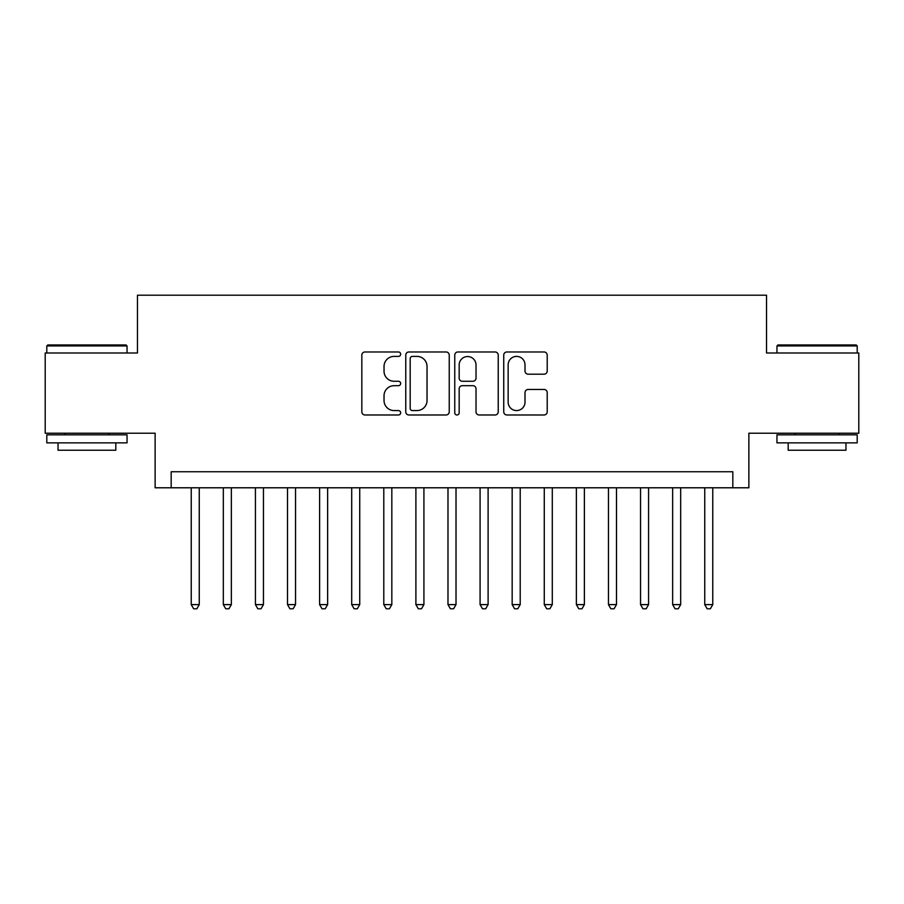 <?xml version="1.0" encoding="UTF-8"?>
<svg xmlns="http://www.w3.org/2000/svg" width="904" height="904" viewBox="0 0 904 904"><rect width="100%" height="100%" fill="white"/><g stroke="black" fill="none" stroke-linecap="round" stroke-linejoin="round"><path stroke-width="1.36" d="M400.653 354.176A2.203 2.203 0 0 0 398.449 351.972L364.967 351.972A3.153 3.153 0 0 0 361.826 355.125L361.826 411.828A3.153 3.153 0 0 0 364.967 414.981L398.449 414.981A2.203 2.203 0 0 0 400.653 412.778A2.203 2.203 0 0 0 398.449 410.574L394.11 410.574A10.08 10.08 0 0 1 384.031 400.495L384.031 395.76A10.08 10.08 0 0 1 394.11 385.68L398.449 385.68A2.203 2.203 0 0 0 400.653 383.477A2.203 2.203 0 0 0 398.449 381.273L394.11 381.273A10.08 10.08 0 0 1 384.031 371.194L384.031 366.47A10.08 10.08 0 0 1 394.11 356.391L398.449 356.391A2.203 2.203 0 0 0 400.653 354.176M544.072 374.188A3.153 3.153 0 0 0 547.214 371.036L547.214 355.125A3.153 3.153 0 0 0 544.072 351.972L506.895 351.972A3.153 3.153 0 0 0 503.743 355.125L503.743 411.828A3.153 3.153 0 0 0 506.895 414.981L544.072 414.981A3.153 3.153 0 0 0 547.214 411.828L547.214 392.618A3.153 3.153 0 0 0 544.072 389.466L528.162 389.466A3.153 3.153 0 0 0 525.009 392.618L525.009 402.144A8.43 8.43 0 0 1 516.579 410.574A8.43 8.43 0 0 1 508.15 402.144L508.15 364.809A8.43 8.43 0 0 1 516.579 356.391A8.43 8.43 0 0 1 525.009 364.809L525.009 371.036A3.153 3.153 0 0 0 528.162 374.188L544.072 374.188M732.828 487.787L748.874 487.787L748.874 433.219L858.8 433.219L858.8 352.989L766.524 352.989L766.524 295.212L137.476 295.212L137.476 352.989L45.2 352.989L45.2 433.219L155.126 433.219L155.126 487.787L732.828 487.787L732.828 471.741L171.172 471.741L171.172 487.787M449.243 355.125A3.153 3.153 0 0 0 446.09 351.972L408.924 351.972A3.153 3.153 0 0 0 405.772 355.125L405.772 411.828A3.153 3.153 0 0 0 408.924 414.981L446.09 414.981A3.153 3.153 0 0 0 449.243 411.828L449.243 355.125M457.91 351.972L495.076 351.972A3.153 3.153 0 0 1 498.228 355.125L498.228 411.828A3.153 3.153 0 0 1 495.076 414.981L479.176 414.981A3.153 3.153 0 0 1 476.024 411.828L476.024 388.833A3.153 3.153 0 0 0 472.871 385.68L462.317 385.68A3.153 3.153 0 0 0 459.164 388.833L459.164 412.778A2.203 2.203 0 0 1 456.961 414.981A2.203 2.203 0 0 1 454.757 412.778L454.757 355.125A3.153 3.153 0 0 1 457.91 351.972M412.382 356.391A2.203 2.203 0 0 0 410.179 358.594L410.179 408.371A2.203 2.203 0 0 0 412.382 410.574L416.947 410.574A10.08 10.08 0 0 0 427.038 400.495L427.038 366.47A10.08 10.08 0 0 0 416.947 356.391L412.382 356.391M476.024 364.967A8.43 8.43 0 0 0 467.594 356.538A8.43 8.43 0 0 0 459.164 364.967L459.164 378.121A3.153 3.153 0 0 0 462.317 381.273L472.871 381.273A3.153 3.153 0 0 0 476.024 378.121L476.024 364.967M191.23 487.787L191.23 604.606L199.253 604.606L199.253 487.787M199.253 604.606L196.846 608.787L193.637 608.787L191.23 604.606M47.765 344.966L126.074 344.966L127.046 345.927L46.805 345.927L47.765 344.966M86.92 442.858L46.805 442.858L46.805 434.824L127.046 434.824L127.046 442.858L86.92 442.858M115.814 442.858L115.814 450.237L58.037 450.237L58.037 442.858M777.926 344.966L856.235 344.966L857.195 345.927L776.954 345.927L777.926 344.966M817.08 442.858L776.954 442.858L776.954 434.824L857.195 434.824L857.195 442.858L817.08 442.858M845.963 442.858L845.963 450.237L788.186 450.237L788.186 442.858M223.322 487.787L223.322 604.606L231.345 604.606L231.345 487.787M231.345 604.606L228.938 608.787L225.729 608.787L223.322 604.606M255.425 487.787L255.425 604.606L263.448 604.606L263.448 487.787M263.448 604.606L261.041 608.787L257.832 608.787L255.425 604.606M287.517 487.787L287.517 604.606L295.54 604.606L295.54 487.787M295.54 604.606L293.133 608.787L289.924 608.787L287.517 604.606M319.609 487.787L319.609 604.606L327.632 604.606L327.632 487.787M327.632 604.606L325.225 608.787L322.016 608.787L319.609 604.606M351.701 487.787L351.701 604.606L359.724 604.606L359.724 487.787M359.724 604.606L357.317 608.787L354.108 608.787L351.701 604.606M383.793 487.787L383.793 604.606L391.827 604.606L391.827 487.787M391.827 604.606L389.421 608.787L386.211 608.787L383.793 604.606M415.896 487.787L415.896 604.606L423.919 604.606L423.919 487.787M423.919 604.606L421.513 608.787L418.303 608.787L415.896 604.606M447.988 487.787L447.988 604.606L456.011 604.606L456.011 487.787M456.011 604.606L453.605 608.787L450.395 608.787L447.988 604.606M480.08 487.787L480.08 604.606L488.103 604.606L488.103 487.787M488.103 604.606L485.697 608.787L482.487 608.787L480.08 604.606M512.172 487.787L512.172 604.606L520.207 604.606L520.207 487.787M520.207 604.606L517.789 608.787L514.579 608.787L512.172 604.606M544.276 487.787L544.276 604.606L552.299 604.606L552.299 487.787M552.299 604.606L549.892 608.787L546.683 608.787L544.276 604.606M576.368 487.787L576.368 604.606L584.391 604.606L584.391 487.787M584.391 604.606L581.984 608.787L578.775 608.787L576.368 604.606M608.46 487.787L608.46 604.606L616.483 604.606L616.483 487.787M616.483 604.606L614.076 608.787L610.867 608.787L608.46 604.606M640.552 487.787L640.552 604.606L648.575 604.606L648.575 487.787M648.575 604.606L646.168 608.787L642.959 608.787L640.552 604.606M672.655 487.787L672.655 604.606L680.678 604.606L680.678 487.787M680.678 604.606L678.271 608.787L675.062 608.787L672.655 604.606M704.747 487.787L704.747 604.606L712.77 604.606L712.77 487.787M712.77 604.606L710.363 608.787L707.154 608.787L704.747 604.606M46.805 352.989L46.805 345.927M65.099 434.824L65.099 433.219M108.751 434.824L108.751 433.219M127.046 352.989L127.046 345.927M776.954 352.989L776.954 345.927M795.249 434.824L795.249 433.219M838.901 434.824L838.901 433.219M857.195 352.989L857.195 345.927"/></g></svg>
